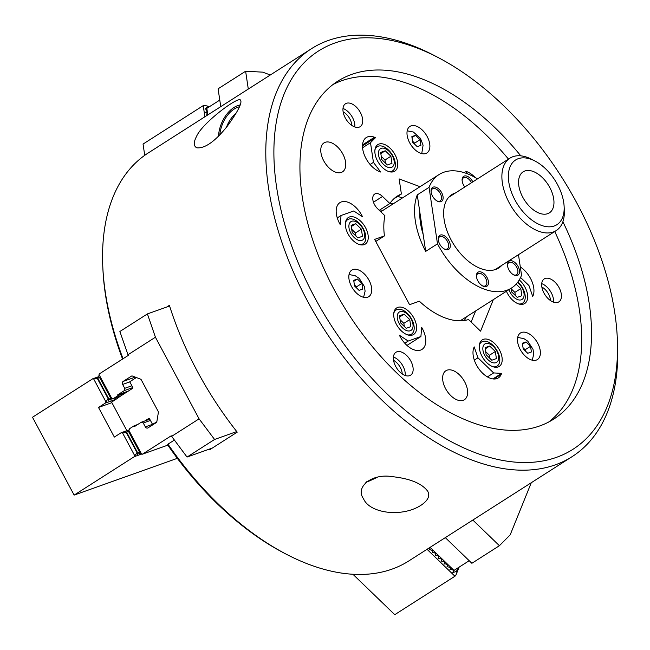 <?xml version="1.0" encoding="UTF-8"?>
<svg xmlns="http://www.w3.org/2000/svg" width="650" height="650" viewBox="0 0 650 650"><rect width="100%" height="100%" fill="white"/><g stroke="black" fill="none" stroke-linecap="round" stroke-linejoin="round"><path stroke-width="0.97" d="M144.731 155.326L143.049 144.064L203.231 105.625L204.336 105.341L209.56 106.608M206.521 109.322L204.888 109.029L207.968 106.681L208.902 107.031M207.968 106.681L207.862 105.974M207.074 113.011L205.433 112.718L206.034 112.263M204.896 116.772L203.231 105.625M169.601 306.012L147.412 313.918L155.431 337.22L199.087 418.836L214.573 439.473L187.037 457.064L209.219 449.158A242.052 140.368 -122.6 0 0 209.682 449.743L237.217 432.152A242.052 140.368 -122.6 0 1 236.754 431.567A242.052 140.368 -122.6 0 1 169.601 306.012A242.052 140.368 -122.6 0 1 169.39 305.338L166.741 307.027M209.219 449.158L212.331 448.053M531.278 482.723L510.185 534.852L499.411 545.699L472.834 520.049M499.411 545.699L471.876 563.29L445.307 537.639M429.601 547.666L430.146 549.754L432.973 550.639L432.266 552.744L432.543 552.061L435.914 553.475L435.459 554.881L438.848 556.311L438.401 557.716L438.961 558.261L441.789 559.146L441.342 560.552L441.902 561.096L444.73 561.982L444.275 563.387L447.663 564.826L447.216 566.231L447.777 566.776L450.604 567.661L449.898 569.766L450.174 569.083L453.984 570.424L430.089 547.357M453.984 570.424L469.202 560.706M285.838 553.987L283.782 552.914A239.184 138.71 57.4 0 1 167.635 444.844A18236.351 1964.722 -28.1 0 1 167.976 444.161A242.052 140.368 57.4 0 0 285.838 553.987A242.052 140.368 57.4 0 0 408.834 560.926L572.065 456.674A242.052 140.368 -122.6 0 1 393.161 410.54A242.052 140.368 -122.6 0 1 268.564 188.077A242.052 140.368 -122.6 0 1 311.496 48.685A242.052 140.368 -122.6 0 1 434.493 55.624L438.604 57.777A236.324 137.053 -122.6 0 1 617.273 337.537A236.324 137.053 -122.6 0 1 465.628 448.736A236.324 137.053 -122.6 0 1 276.591 187.094A236.324 137.053 -122.6 0 1 438.604 57.777M174.322 440.107L167.976 444.161M149.768 419.209L141.278 422.232L134.591 426.506L134.184 425.75L129.724 428.602L128.911 430.446L141.594 454.155L142.366 454.212L171.218 435.793L187.037 457.064M142.366 454.212L167.838 445.136M214.573 439.473L236.754 431.567M147.412 313.918L119.876 331.5L128.237 355.428L99.385 373.856L99.052 374.619L111.735 398.336L113.604 398.466L120.77 395.915L115.976 399.311L105.235 403.138L108.071 398.539L108.534 398.377L108.249 400.871L110.459 397.686L99.873 377.894L96.029 378.032L97.484 378.739L92.682 378.812L98.824 376.626M123.037 358.751A242.052 140.368 -122.6 0 1 105.324 292.338A242.052 140.368 -122.6 0 1 102.83 267.451A242.052 140.368 -122.6 0 1 148.265 152.945L311.496 48.685M122.566 359.052A239.184 138.71 -122.6 0 1 102.944 269.766L102.83 267.451M155.431 337.22L127.904 354.803M199.087 418.836L171.551 436.418M132.795 387.579L124.353 390.593L117.666 394.867L118.064 395.614L113.604 398.466M124.353 390.593L124.727 388.334L122.647 384.442A2.291 1.852 70.4 0 1 123.142 381.428L131.406 376.147A1.723 1.389 70.4 0 1 132.478 376.058L140.416 379.064A1.723 1.389 70.4 0 1 141.326 379.909L158.121 411.312A1.723 1.389 -109.6 0 1 158.348 412.596L156.853 421.631A1.723 1.389 -109.6 0 1 156.252 422.606L147.989 427.879A2.291 1.852 -109.6 0 1 147.688 428.033A2.291 1.852 -109.6 0 1 145.34 426.879L143.26 422.988L141.278 422.232M141.594 454.155L139.579 453.416L139.799 451.514L128.781 431.592L128.911 430.446M99.052 374.619L98.767 377.114L100.328 377.723L110.858 398.084L111.735 398.336M136.362 377.528L129.74 381.761A2.291 1.852 -109.6 0 0 129.805 381.891L132.697 387.286A0.861 0.691 70.4 0 1 132.502 388.416L120.77 395.915M125.231 393.063L118.064 395.614M128.407 391.04L117.666 394.867M131.885 385.783L124.727 388.334M154.359 423.816L152.571 424.45L156.829 421.728M143.26 422.988L150.426 420.436L152.506 424.328A2.291 1.852 -109.6 0 0 152.571 424.45M137.768 424.474L134.184 425.75M129.212 431.714L128.749 431.876L139.336 451.677L137.126 454.862L137.41 452.368L136.955 452.53L134.322 456.657L141.456 454.114M139.799 451.514L139.336 451.677M139.774 453.635L139.514 454.009L139.579 453.416M129.155 429.894L121.087 432.77L126.36 432.729L124.906 432.023L128.749 431.876M128.781 431.592L127.294 431.169L128.838 431.113M100.328 377.723L99.873 377.894M110.923 397.524L110.459 397.686M117.853 396.955L117.796 397.467L118.251 396.809M115.464 397.8L115.407 398.32L115.871 397.662M113.108 398.426L113.019 399.173L113.514 398.458M110.858 398.084L110.63 400.018L111.8 398.336M115.976 399.311L111.597 402.106L126.888 430.698M150.426 420.436L149.614 418.925A0.861 0.691 -109.6 0 0 148.623 418.551L144.861 420.956M427.042 549.299L454.943 576.233L455.78 575.437L459.136 567.133M453.627 570.481L452.839 572.601L456.519 571.374L457.08 571.919L455.78 575.437M449.898 569.766L450.629 569.522M447.216 566.231L446.964 566.93L447.688 566.686M444.283 563.396L444.023 564.094L444.754 563.851M441.342 560.56L441.082 561.259L441.813 561.015M438.401 557.724L438.149 558.423L438.872 558.179M435.468 554.881L435.207 555.579L435.939 555.336M432.266 552.744L432.997 552.5M429.585 549.209L429.333 549.908L430.056 549.664M446.964 566.93L447.241 566.247M444.023 564.094L444.299 563.412M441.082 561.259L441.358 560.576M438.149 558.423L438.425 557.741M435.207 555.579L435.484 554.897M429.333 549.908L429.609 549.226M137.41 452.368L126.823 432.567M136.955 452.53L126.36 432.729M134.737 455.715L122.517 432.868M111.897 402.667L98.499 407.444L114.343 437.076L121.087 432.77M98.499 407.444L105.235 403.138M93.641 378.877L105.861 401.724M177.336 458.331L74.141 495.097L32.5 417.251L92.682 378.812M74.141 495.097L134.322 456.657M97.947 378.576L108.534 398.377M97.484 378.739L108.071 398.539M452.839 572.601L453.7 570.472M456.519 571.374L457.917 567.913M457.08 571.919L458.973 567.239M352.926 574.275L394.761 614.673L454.943 576.233M206.578 115.7L207.163 112.515L206.115 112.808L206.009 112.101L206.83 108.347L207.813 114.912M206.83 108.347L219.773 100.084M248.292 89.058L245.627 71.224L262.697 72.15L270.319 74.986M245.627 71.224L218.091 88.806L220.756 106.641M450.889 395.72A17.184 9.969 -122.6 0 1 445.884 370.752A17.184 9.969 -122.6 0 1 459.371 374.757A17.184 9.969 -122.6 0 1 464.384 399.726A17.184 9.969 -122.6 0 1 450.889 395.72M364.187 244.619A15.754 9.141 -122.6 0 1 348.554 234.837A15.754 9.141 -122.6 0 1 348.319 217.531A15.754 9.141 -122.6 0 1 364.496 225.891A15.754 9.141 -122.6 0 1 365.276 244.091A15.754 9.141 -122.6 0 1 364.187 244.619M397.759 307.401A15.754 9.141 57.4 0 0 396.671 307.938A15.754 9.141 57.4 0 0 397.451 326.129A15.754 9.141 57.4 0 0 413.627 334.49A15.754 9.141 57.4 0 0 413.392 317.184A15.754 9.141 57.4 0 0 397.759 307.401M494.634 343.533A15.754 9.141 -122.6 0 1 499.224 366.413A15.754 9.141 -122.6 0 1 483.048 358.053A15.754 9.141 -122.6 0 1 482.267 339.861A15.754 9.141 -122.6 0 1 494.634 343.533M506.431 291.265A15.754 9.141 57.4 0 0 512.306 299.861A15.754 9.141 57.4 0 0 524.672 303.534A15.754 9.141 57.4 0 0 519.269 279.898M397.581 162.086A15.754 9.141 57.4 0 0 389.472 147.607A15.754 9.141 57.4 0 0 377.829 144.601A15.754 9.141 57.4 0 0 378.609 162.793A15.754 9.141 57.4 0 0 394.786 171.153A15.754 9.141 57.4 0 0 397.581 162.086M532.821 336.676A15.754 9.141 -122.6 0 1 537.42 359.556A15.754 9.141 -122.6 0 1 521.235 351.203A15.754 9.141 -122.6 0 1 520.455 333.003A15.754 9.141 -122.6 0 1 532.821 336.676M345.548 161.956A17.184 9.969 57.4 0 0 336.7 146.161A17.184 9.969 57.4 0 0 324.001 142.886A17.184 9.969 57.4 0 0 320.954 152.782A17.184 9.969 57.4 0 0 329.802 168.577A17.184 9.969 57.4 0 0 342.501 171.852A17.184 9.969 57.4 0 0 345.548 161.956M333.011 84.532A200.517 116.285 -122.6 0 1 508.479 159.104M554.734 231.522A200.517 116.285 -122.6 0 1 548.592 422.086M367.673 297.196A15.754 9.141 -122.6 0 1 352.04 287.414A15.754 9.141 -122.6 0 1 351.804 270.108A15.754 9.141 -122.6 0 1 367.981 278.468A15.754 9.141 -122.6 0 1 368.761 296.66A15.754 9.141 -122.6 0 1 367.673 297.196M429.707 143.886A15.754 9.141 57.4 0 0 421.598 129.407A15.754 9.141 57.4 0 0 409.955 126.401A15.754 9.141 57.4 0 0 410.735 144.601A15.754 9.141 57.4 0 0 426.912 152.961A15.754 9.141 57.4 0 0 429.707 143.886M362.57 118.853A13.609 7.889 57.4 0 0 355.566 106.348A13.609 7.889 57.4 0 0 345.507 103.748A13.609 7.889 57.4 0 0 346.182 119.462A13.609 7.889 57.4 0 0 360.157 126.685A13.609 7.889 57.4 0 0 362.57 118.853M379.267 210.291L389.862 203.523L382.525 196.438A10.026 5.817 57.4 0 0 374.652 194.098A10.026 5.817 57.4 0 0 377.577 208.666L384.914 215.751A71.614 41.527 -122.6 0 0 384.434 235.909L375.757 241.459M389.862 203.523A71.614 41.527 -122.6 0 1 397.337 196.097A71.614 41.527 -122.6 0 1 401.391 194.017L393.746 198.9M420.03 186.704L399.132 178.912L401.391 194.017M493.326 299.634L480.569 331.167L468.528 319.54A71.614 41.527 57.4 0 1 419.356 301.202L409.573 304.688L374.652 239.395L384.434 235.909M413.002 367.372A13.609 7.889 57.4 0 0 405.998 354.868A13.609 7.889 57.4 0 0 395.939 352.276A13.609 7.889 57.4 0 0 396.614 367.989A13.609 7.889 57.4 0 0 410.589 375.204A13.609 7.889 57.4 0 0 413.002 367.372M561.291 294.019A13.609 7.889 57.4 0 0 554.288 281.515A13.609 7.889 57.4 0 0 544.229 278.923A13.609 7.889 57.4 0 0 544.903 294.637A13.609 7.889 57.4 0 0 558.878 301.86A13.609 7.889 57.4 0 0 561.291 294.019M362.505 145.933L375.537 137.613L374.514 137.231A20.052 11.627 57.4 0 0 366.291 137.54A20.052 11.627 57.4 0 0 364.333 154.919A20.052 11.627 57.4 0 0 379.657 171.649L380.681 172.031L373.433 162.362L370.492 142.691L362.578 147.745M375.537 137.613L370.492 142.691M466.261 171.949L466.765 171.632L465.733 171.251L467.74 173.924M466.765 171.632A20.052 11.627 -122.6 0 1 475.174 177.515M532.553 295.977L533.089 295.636L532.732 296.506L528.978 285.594L520.561 277.477M533.089 295.636A20.052 11.627 57.4 0 0 520.309 266.971M501.629 373.36L493.634 372.929L477.961 357.801L474.207 346.881L473.85 347.758A20.052 11.627 -122.6 0 0 480.049 370.419A20.052 11.627 -122.6 0 0 498.363 377.894A20.052 11.627 -122.6 0 0 501.28 374.238L501.629 373.36L492.927 378.926M400.051 336.481L399.384 335.229L408.184 341.063L420.916 336.521L421.663 327.291L422.337 328.543A20.052 11.627 57.4 0 1 421.988 349.416A20.052 11.627 57.4 0 1 400.051 336.481M340.283 224.738L341.031 215.499L353.762 210.966L362.562 216.799L361.896 215.54A20.052 11.627 -122.6 0 0 339.958 202.613A20.052 11.627 -122.6 0 0 339.609 223.478L340.283 224.738M471.128 322.051L475.629 310.944M466.359 316.859A71.614 41.527 -122.6 0 1 464.327 320.491M402.326 198.006L397.792 196.316M389.521 203.743A71.614 41.527 -122.6 0 1 393.892 203.393M370.094 164.491L373.433 162.362M474.321 360.124L477.961 357.801M493.634 372.929L487.411 376.902M408.184 341.063L404.787 343.233M406.981 345.426L420.916 336.521M341.031 215.499L337.269 217.904M345.426 222.828A14.324 8.304 -122.6 0 1 347.726 219.611A14.324 8.304 -122.6 0 1 363.391 228.849A14.324 8.304 -122.6 0 1 363.139 243.75A14.324 8.304 -122.6 0 1 359.255 244.481M362.846 228.654A10.888 6.313 57.4 0 0 349.351 223.624A10.888 6.313 57.4 0 0 358.191 240.151A10.888 6.313 57.4 0 0 362.846 228.654M351.138 225.355L352.202 232.448L357.858 237.908L362.448 236.267L361.392 229.174L355.737 223.714L351.138 225.355M351.317 226.533L355.737 223.714M355.956 236.072L355.493 232.944L351.731 229.312M355.493 232.944L361.392 229.174M393.778 313.235A14.324 8.304 -122.6 0 1 396.077 310.009A14.324 8.304 -122.6 0 1 411.743 319.248A14.324 8.304 -122.6 0 1 411.499 334.157A14.324 8.304 -122.6 0 1 407.607 334.888M411.198 319.061A10.888 6.313 57.4 0 0 397.702 314.023A10.888 6.313 57.4 0 0 406.543 330.558A10.888 6.313 57.4 0 0 411.198 319.061M399.49 315.754L400.554 322.847L406.209 328.307L410.808 326.674L409.744 319.572L404.089 314.121L399.49 315.754M399.669 316.94L404.089 314.121M404.308 326.479L403.845 323.342L400.083 319.719M403.845 323.342L409.744 319.572M479.375 345.158A14.324 8.304 -122.6 0 1 479.586 344.549A14.324 8.304 -122.6 0 1 481.674 341.933A14.324 8.304 -122.6 0 1 496.381 349.537A14.324 8.304 -122.6 0 1 497.096 366.08A14.324 8.304 -122.6 0 1 493.204 366.811M483.299 345.946A10.888 6.313 57.4 0 0 492.139 362.481A10.888 6.313 57.4 0 0 496.795 350.984A10.888 6.313 57.4 0 0 483.299 345.946M491.806 360.23L496.405 358.597L495.341 351.496L489.686 346.036L485.095 347.677L486.151 354.77L491.806 360.23M485.266 348.863L489.686 346.036M489.913 358.402L489.442 355.266L485.68 351.642M489.442 355.266L495.341 351.496M517.904 281.962A14.324 8.304 -122.6 0 1 522.535 303.201A14.324 8.304 -122.6 0 1 518.651 303.932M508.958 289.656A10.888 6.313 57.4 0 0 522.438 299.146A10.888 6.313 57.4 0 0 517.53 282.466M511.062 288.308L511.599 291.891L517.254 297.351L521.844 295.717L520.788 288.616L516.133 284.131M515.352 295.523L514.889 292.386L511.128 288.762M514.889 292.386L520.788 288.616M374.936 149.898A14.324 8.304 -122.6 0 1 377.236 146.681A14.324 8.304 -122.6 0 1 391.95 154.278A14.324 8.304 -122.6 0 1 392.657 170.82A14.324 8.304 -122.6 0 1 388.765 171.551M387.709 167.221A10.888 6.313 57.4 0 0 392.356 155.724A10.888 6.313 57.4 0 0 378.869 150.694A10.888 6.313 57.4 0 0 387.709 167.221M390.902 156.244L385.247 150.784L380.656 152.417L381.713 159.518L387.368 164.978L391.966 163.337L390.902 156.244L385.003 160.006L381.249 156.382M380.835 153.603L385.247 150.784M385.474 163.142L385.003 160.006M526.037 341.916L522.356 343.224L523.209 348.904L527.727 353.275L531.408 351.959L530.554 346.287L526.037 341.916L522.543 344.142M525.298 350.813L525.135 349.749L523.087 347.766M525.135 349.749L530.554 346.287M362.749 289.063L361.904 283.384L357.378 279.021L353.706 280.329L354.551 286.008L359.076 290.371L362.749 289.063M353.892 281.247L357.378 279.021M356.647 287.909L356.484 286.845L354.437 284.871M356.484 286.845L361.904 283.384M412.701 142.301L417.227 146.673L420.899 145.364L420.054 139.685L415.529 135.314L411.856 136.63L412.701 142.301M412.043 137.548L415.529 135.314M414.798 144.211L414.635 143.146L412.588 141.172M414.635 143.146L420.054 139.685M354.803 126.978A13.609 7.889 57.4 0 0 354.705 123.874A13.609 7.889 57.4 0 0 342.997 108.485M351.812 125.426A11.456 6.646 57.4 0 0 351.691 124.239A11.456 6.646 57.4 0 0 343.135 111.849M382.168 210.884A71.614 41.527 57.4 0 0 379.974 210.974M429.049 187.362L437.491 243.847L425.693 251.387A67.316 39.041 -122.6 0 1 415.326 220.846A67.316 39.041 -122.6 0 1 417.251 194.894L429.049 187.362A67.316 39.041 -122.6 0 1 439.067 174.549A67.316 39.041 -122.6 0 1 477.498 178.888M437.491 243.847A67.316 39.041 57.4 0 0 511.526 288.007A67.316 39.041 57.4 0 0 521.544 275.194L518.472 254.686M425.693 251.387L423.142 234.341A60.158 34.889 -122.6 0 1 419.827 216.572A60.158 34.889 -122.6 0 1 419.794 211.941L417.251 194.894M419.794 211.941L423.142 234.341M507.552 265.939A8.304 4.818 57.4 0 0 513.744 274.918A8.304 4.818 57.4 0 0 519.529 271.286A8.304 4.818 57.4 0 0 513.191 261.365A8.304 4.818 57.4 0 0 507.463 265.086A8.304 4.818 57.4 0 0 507.552 265.939M450.206 244.554A8.304 4.818 -122.6 0 1 444.511 249.096A8.304 4.818 -122.6 0 1 438.23 239.265A8.304 4.818 -122.6 0 1 443.56 235.357A8.304 4.818 -122.6 0 1 450.206 244.554M443.04 196.617A8.304 4.818 57.4 0 0 436.394 187.419A8.304 4.818 57.4 0 0 431.064 191.327A8.304 4.818 57.4 0 0 437.344 201.159A8.304 4.818 57.4 0 0 443.04 196.617M488.402 281.434A8.304 4.818 -122.6 0 1 482.714 285.976A8.304 4.818 -122.6 0 1 476.434 276.144A8.304 4.818 -122.6 0 1 481.764 272.236A8.304 4.818 -122.6 0 1 488.402 281.434M501.865 265.289A43.542 25.252 -122.6 0 1 498.729 267.971A43.542 25.252 -122.6 0 1 466.554 259.675A43.542 25.252 -122.6 0 1 444.137 219.659A43.542 25.252 -122.6 0 1 451.864 194.586A43.542 25.252 -122.6 0 1 455.609 192.871M472.834 181.862A8.304 4.818 57.4 0 0 465.969 175.923A8.304 4.818 57.4 0 0 462.101 180.269A8.304 4.818 57.4 0 0 464.815 186.989M513.321 274.682A7.158 4.152 57.4 0 0 516.563 274.69A7.158 4.152 57.4 0 0 516.214 266.427A7.158 4.152 57.4 0 0 508.852 262.624A7.158 4.152 57.4 0 0 507.504 265.574M476.466 276.632A7.158 4.152 -122.6 0 1 477.823 273.683A7.158 4.152 -122.6 0 1 483.113 275.048A7.158 4.152 -122.6 0 1 486.801 281.629A7.158 4.152 -122.6 0 1 485.526 285.748A7.158 4.152 -122.6 0 1 482.284 285.74M471.486 182.731A7.158 4.152 57.4 0 0 463.491 177.808A7.158 4.152 57.4 0 0 462.142 180.757M438.271 239.752A7.158 4.152 -122.6 0 1 439.619 236.803A7.158 4.152 -122.6 0 1 444.909 238.168A7.158 4.152 -122.6 0 1 448.598 244.749A7.158 4.152 -122.6 0 1 447.33 248.869A7.158 4.152 -122.6 0 1 444.08 248.861M436.922 200.923A7.158 4.152 57.4 0 0 440.164 200.939A7.158 4.152 57.4 0 0 441.431 196.812A7.158 4.152 57.4 0 0 437.751 190.231A7.158 4.152 57.4 0 0 432.453 188.866A7.158 4.152 57.4 0 0 431.104 191.815M419.941 218.359A55.859 32.394 -122.6 0 1 420.087 213.85M564.127 206.529L564.314 210.234A42.965 24.919 -122.6 0 1 556.246 230.563A42.965 24.919 -122.6 0 1 524.485 222.373A42.965 24.919 -122.6 0 1 502.369 182.877A42.965 24.919 -122.6 0 1 509.99 158.137A42.965 24.919 -122.6 0 1 531.822 159.372L535.113 161.086A38.383 22.262 -122.6 0 1 564.127 206.529A38.383 22.262 -122.6 0 1 539.5 224.591A38.383 22.262 -122.6 0 1 508.796 182.097A38.383 22.262 -122.6 0 1 535.113 161.086M518.838 185.843A24.351 14.121 -122.6 0 1 523.161 171.819A24.351 14.121 -122.6 0 1 548.161 184.738A24.351 14.121 -122.6 0 1 549.372 212.859A24.351 14.121 -122.6 0 1 531.375 208.219A24.351 14.121 -122.6 0 1 518.838 185.843M405.234 375.497A13.609 7.889 57.4 0 0 405.129 372.393A13.609 7.889 57.4 0 0 393.421 357.004M402.236 373.953A11.456 6.646 57.4 0 0 402.123 372.767A11.456 6.646 57.4 0 0 393.567 360.376M553.524 302.144A13.609 7.889 57.4 0 0 553.426 299.041A13.609 7.889 57.4 0 0 541.718 283.652M550.534 300.601A11.456 6.646 57.4 0 0 550.412 299.414A11.456 6.646 57.4 0 0 541.856 287.024M562.876 221.723A200.517 116.285 -122.6 0 1 553.646 419.161A200.517 116.285 -122.6 0 1 405.438 380.941A200.517 116.285 -122.6 0 1 302.217 196.649A200.517 116.285 -122.6 0 1 337.789 81.177A200.517 116.285 -122.6 0 1 520.796 155.838M617.273 337.537L617.5 342.168A242.052 140.368 -122.6 0 1 572.065 456.674M196.503 136.5C193.448 142.358 193.546 146.128 196.804 147.818C204.945 148.614 215.101 141.416 227.273 126.23C238.428 110.801 242.759 102.001 240.256 99.824C236.413 97.484 201.793 123.541 196.503 136.5M421.013 505.253C427.944 500.614 430.186 495.95 427.741 491.27C421.939 483.47 410.134 478.595 392.324 476.653C371.621 473.119 354.989 487.216 363.456 498.615C369.452 513.435 401.936 517.692 421.013 505.253M218.473 136.289A27.211 17.566 110.5 0 1 240.232 104.894M219.806 134.932A25.399 16.396 110.5 0 1 239.46 106.754M226.484 127.237A22.912 14.787 110.5 0 1 235.893 113.531M377.333 477.246A27.211 2.933 -28.1 0 1 365.861 482.414M376.529 477.409A25.399 2.738 -28.1 0 1 366.527 481.837M129.805 381.891L122.647 384.442M135.257 377.114L123.142 381.428M131.885 375.976L131.406 376.147M152.506 424.328L145.34 426.879M373.466 202.223L382.525 196.438M362.554 144.869L374.514 137.231M493.813 379.007L501.28 374.238M421.517 329.062L422.337 328.543M361.27 215.938L361.896 215.54M361.294 244.928L363.139 243.75M345.881 220.789L347.726 219.611M409.654 335.335L411.499 334.157M394.233 311.188L396.077 310.009M495.251 367.258L497.096 366.08M479.83 343.111L481.674 341.933M520.691 304.379L522.535 303.201M390.812 171.998L392.657 170.82M375.391 147.859L377.236 146.681M517.701 337.423L523.924 338.642L527.824 341.234L533 349.253L533.756 354.088L532.253 360.197M363.594 297.302L365.105 291.143L364.39 286.52L359.296 278.452L355.225 275.73L349.05 274.527M421.744 153.595L423.085 145.194L420.469 138.352L413.376 132.023L407.201 130.821M439.067 174.549L380.786 211.762M511.526 288.007L460.176 320.808M509.99 158.137L448.727 197.267M556.246 230.563L494.983 269.685"/></g></svg>
